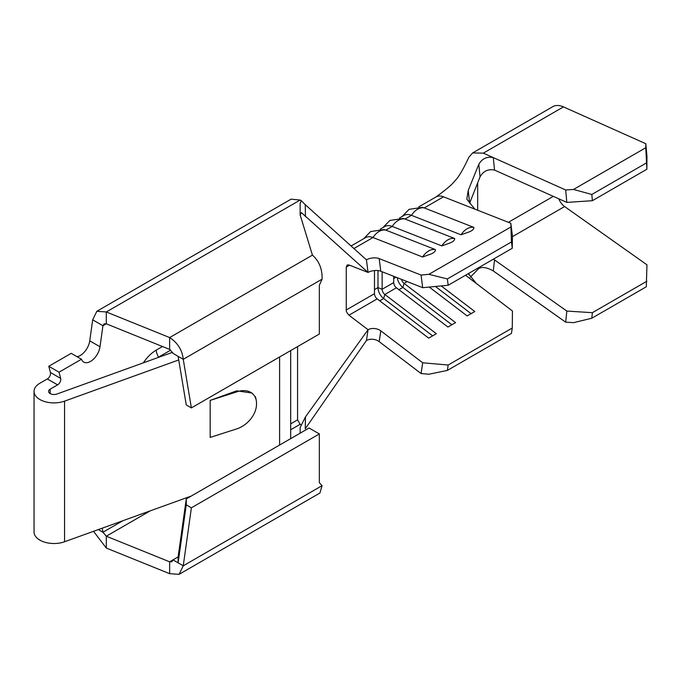 <?xml version="1.0" encoding="UTF-8"?>
<svg xmlns="http://www.w3.org/2000/svg" width="681" height="681" viewBox="0 0 681 681"><rect width="100%" height="100%" fill="white"/><g stroke="black" fill="none" stroke-linecap="round" stroke-linejoin="round"><path stroke-width="1.02" d="M256.099 399.687A22.66 15.689 132.7 0 0 255.205 396.504L255.205 397.21M454.636 238.503C454.874 240.095 453.367 241.576 450.124 242.947L441.816 245.901A16.463 10.887 -68.6 0 1 447.919 239.831A16.463 10.887 -68.6 0 1 454.636 238.503L405.033 219.018A19.034 10.99 -120 0 0 403.169 218.448L389.855 220.465L382.909 227.616M435.406 249.604C435.644 251.195 434.137 252.685 430.894 254.047L422.586 257.001A16.463 10.887 -68.6 0 1 428.69 250.931A16.463 10.887 -68.6 0 1 435.406 249.604L385.804 230.118A19.034 10.99 -120 0 0 383.939 229.548L370.626 231.566L363.68 238.716M473.865 227.403C474.104 228.995 472.597 230.476 469.354 231.846L461.046 234.8A16.463 10.887 -68.6 0 1 467.149 228.731A16.463 10.887 -68.6 0 1 473.865 227.403L424.254 207.918A19.034 10.99 -120 0 0 422.399 207.347L409.085 209.356L402.139 216.507M256.524 403.297A21.758 15.527 136.1 0 0 253.179 394.308A21.758 15.527 136.1 0 0 237.507 391.635L236.733 390.826L210.174 400.402L210.174 437.415L236.716 428.894A22.66 16.174 136.1 0 0 256.524 404.037L256.524 403.297M253.179 394.308L251.953 393.031L236.733 390.826M565.681 189.973L493.282 157.6L494.534 170.071L566.83 202.402L565.681 189.973L573.53 189.446L645.775 147.734L645.801 143.717L563.459 106.9A25.384 14.65 -120 0 0 552.776 106.67L472.665 152.927L468.834 157.277C464.595 166.487 460.731 173.485 457.24 178.252L452.524 183.581C449.4 186.764 443.748 191.327 435.559 197.277M645.801 143.717L646.95 156.145L646.873 169.237L645.775 147.734M573.53 189.446L591.815 194.477L592.385 200.699L646.873 169.237M592.385 200.699L566.83 202.402M591.815 194.477L646.295 163.023M472.665 152.927L483.34 153.148L493.282 157.6C486.983 156.324 482.165 158.562 478.811 164.308L480.037 176.856C483.357 171.059 488.192 168.794 494.534 170.071M566.83 311.064L592.385 312.681L591.815 318.231L573.53 322.666L565.681 322.173L566.83 311.064L494.534 259.912L493.282 270.936L565.681 322.173M591.815 318.231L646.295 286.778L646.95 264.807L564.609 206.547A10.879 6.282 60 0 1 558.803 198.809M592.385 312.681L646.873 281.227M493.436 259.129L494.534 259.912M477.662 210.242L477.662 182.874M465.532 275.243L476.342 283.483L468.417 273.575M418.772 206.905L436.095 196.903A19.034 10.99 60 0 1 443.484 196.818L474.844 209.135L466.825 199.158L468.222 190.408L469.635 203.185L480.037 176.856M493.282 270.936C486.992 267.42 482.165 266.603 478.811 268.501L470.171 277.278M478.811 268.501L478.922 267.514M469.013 273.234L468.809 274.792M468.222 190.408L478.811 164.308M510.81 223.257L512.427 235.89L512.274 248.259L511.457 241.942L510.81 223.257L474.844 209.135M380.798 271.234L422.697 287.688L421.079 275.064L379.172 258.61L380.798 271.234A9.066 4.341 -7.3 0 0 368.055 272.451L366.438 259.827A9.066 4.341 172.7 0 1 379.172 258.61M379.172 341.615L421.079 373.546L422.697 362.786L380.798 330.855L379.172 341.615A9.066 5.993 8.6 0 0 366.438 340.491L305.233 428.8L305.471 416.883L368.055 329.732L348.961 315.184C346.901 312.851 345.999 311.106 346.263 309.974L346.263 267.046L347.208 264.986L348.961 264.952L368.055 272.451L301.394 212.617L300.142 215.273L300.142 203.33L301.325 200.742L305.233 204.649L305.471 216.652M422.697 362.786L448.175 365.033L447.366 370.404L428.902 374.235L421.079 373.546M443.484 196.818L424.254 207.918A16.463 10.887 111.4 0 0 417.547 209.254A16.463 10.887 111.4 0 0 411.443 215.315L405.033 219.018A16.463 10.887 111.4 0 0 398.317 220.355A16.463 10.887 111.4 0 0 392.213 226.424L385.804 230.118A16.463 10.887 111.4 0 0 379.087 231.455A16.463 10.887 111.4 0 0 372.984 237.524A19.034 10.99 -120 0 0 365.586 237.609L351.09 245.986M441.816 245.901L392.213 226.424A19.034 10.99 -120 0 0 384.816 226.509L380.321 229.105M461.046 234.8L411.443 215.315A19.034 10.99 -120 0 0 404.046 215.409L399.543 218.005M447.366 370.404L511.457 333.401L512.274 328.021L448.175 365.033M512.274 328.021L512.427 310.979L476.342 283.483M441.211 285.926L474.793 311.515L467.14 315.933L429.26 287.067M401.518 279.372A4.529 2.613 -120 0 0 404.063 283.373L455.572 322.615L447.919 327.033L396.41 287.791L384.833 294.473L436.342 333.716L428.69 338.134L377.18 298.891L348.961 315.184M366.438 340.491L368.055 329.732A9.066 5.993 -171.4 0 1 380.798 330.855M374.482 270.561L374.482 293.681A4.529 2.613 -120 0 0 377.18 298.891M382.135 271.762L382.135 289.263A4.529 2.613 -120 0 0 384.833 294.473L383.658 298.533L432.639 335.852M393.712 276.307L393.712 282.581A4.529 2.613 -120 0 0 396.41 287.791M510.759 227.062L428.902 274.315L447.366 278.946L448.175 285.262L422.697 287.688M353.916 248.531L372.984 237.524L422.586 257.001M421.079 275.064L428.902 274.315M511.457 241.942L447.366 278.946M512.274 248.259L448.175 285.262M397.295 277.72A9.517 5.499 -120 0 0 402.888 287.433L451.869 324.752M435.431 286.48L471.099 313.652M377.989 270.578L377.989 287.586A9.517 5.499 -120 0 0 383.658 298.533L379.709 300.815M290.676 423.846L297.58 419.862L297.58 346.595M297.58 419.862L300.142 424.306L301.394 425.029L305.471 416.883M81.465 359.245L59.026 372.201L60.694 378.415A4.529 2.613 -60 0 1 57.596 384.859L47.347 378.942A4.529 2.613 120 0 0 50.437 372.498L48.777 366.276L71.207 353.328L81.465 359.245A13.594 7.849 120 0 0 83.729 362.088A13.594 7.849 120 0 0 93.416 359.227A13.594 7.849 120 0 0 99.996 346.774L102.942 325.748L104.091 323.858L106.304 323.807L106.304 311.966L96.838 311.294L291.076 199.158L300.142 200.052L301.325 200.742M366.438 259.827L305.233 204.649M57.596 384.859L50.147 389.166L50.147 393.601M98.336 529.58L102.942 532.236L102.261 528.158M47.347 378.942L39.89 383.241A19.945 11.517 0 0 0 34.05 391.388A19.945 11.517 0 0 0 44.325 401.458A19.945 11.517 0 0 0 64.559 401.143L178.728 359.951M77.064 356.708A13.594 7.849 120 0 0 89.739 340.849L92.693 319.823L96.838 311.294M93.527 531.316L106.304 548.06L106.304 536.219L102.942 532.236L122.903 520.718M34.05 391.388L34.05 532.006A19.945 11.517 0 0 0 44.325 542.076A19.945 11.517 0 0 0 64.559 541.77L191.276 496.04M300.142 200.052L106.304 311.966L169.637 337.572L312.434 255.128C319.159 261.112 322.377 269.123 322.087 279.15L319.346 285.271L319.346 334.03L191.387 407.902L186.262 404.94L178.124 356.35L183.249 359.313L191.387 407.902M322.087 485.647L183.249 565.8L179.103 574.33L319.917 493.027L322.087 485.647L319.346 482.701L319.346 433.942L309.089 428.017L186.262 498.935L186.262 504.859L191.387 507.813L183.249 565.8L178.124 562.838L186.262 504.859M319.346 433.942L191.387 507.813M178.124 556.922L173 559.884L178.124 562.838L178.124 556.922L186.262 498.935M312.434 255.128L300.142 214.881L300.142 203.33M92.693 319.823L102.942 325.748L106.304 323.807L169.637 349.413L169.637 337.572C177.681 342.79 182.219 350.043 183.249 359.313L322.087 279.15M179.103 574.33L169.637 573.666L106.304 548.06M169.637 573.666L169.637 561.816L106.304 536.219L150.254 510.844M300.142 433.184L300.142 427.685L300.142 433.184M300.142 427.685L301.394 425.029M169.637 349.413L173 353.388L178.124 356.35M173 559.884L171.85 561.774L169.637 561.816L173 559.884M172.608 352.281L56.872 394.044A5.439 3.141 180 0 1 51.356 394.129A5.439 3.141 180 0 1 48.555 391.388A5.439 3.141 180 0 1 50.147 389.166M48.777 366.276L59.026 372.201M290.676 350.579L290.676 438.649M210.174 400.402L237.507 391.635M143.376 362.828A29.002 16.744 -60 0 1 156.298 350.077A9.066 5.235 -120 0 0 158.605 357.099A22.039 12.726 120 0 0 157.686 357.67M170.786 350.068L158.605 357.099A9.806 5.661 60 0 1 158.724 357.287M483.34 153.148L563.459 106.9M512.418 236.673L564.609 206.547M508.375 222.304L553.312 196.358M407.153 281.585L404.063 283.373L402.888 287.433L398.938 289.714M349.515 265.173L346.263 267.046M374.482 293.681L346.263 309.974M393.712 282.581L382.135 289.263L377.989 287.586L374.482 289.612M395.984 277.201L393.712 278.512M156.298 350.077L162.478 346.51M300.142 424.306L290.676 429.771M279.602 356.972L279.602 445.042M64.559 401.143L64.559 541.77M89.739 340.849L99.996 346.774M50.437 372.498L60.694 378.415"/></g></svg>
